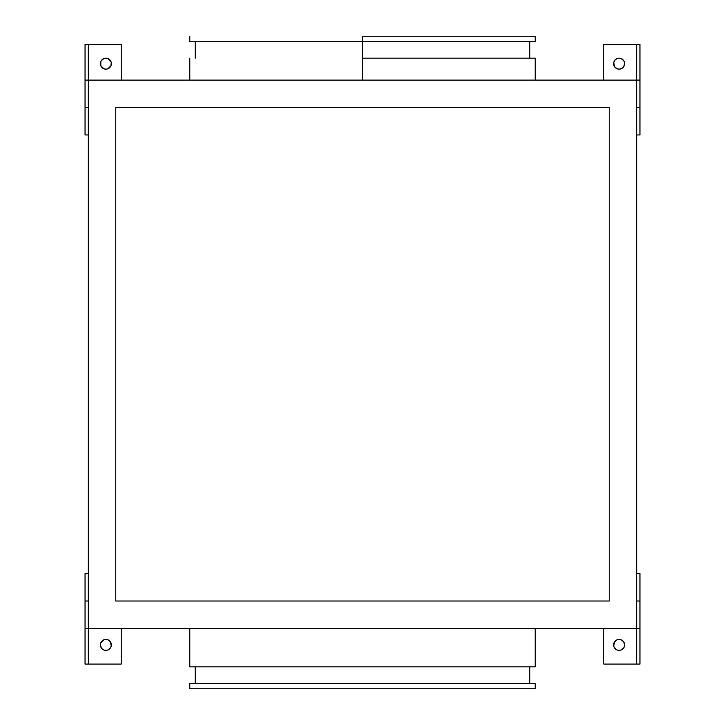 <?xml version="1.0" encoding="UTF-8"?>
<svg xmlns="http://www.w3.org/2000/svg" width="725" height="725" viewBox="0 0 725 725"><rect width="100%" height="100%" fill="white"/><g stroke="black" fill="none" stroke-linecap="round" stroke-linejoin="round"><path stroke-width="1.09" d="M618.044 58.29L619.114 58.181A5.483 5.483 0 0 0 617.011 68.73A5.483 5.483 0 0 0 619.114 69.147A5.483 5.483 0 0 1 613.631 63.664A5.483 5.483 0 0 1 619.114 58.181L620.183 58.29M103.793 68.73A5.483 5.483 0 0 0 105.886 69.147A5.483 5.483 0 0 1 100.403 63.664A5.483 5.483 0 0 1 105.886 58.181A5.483 5.483 0 0 0 103.793 58.598M101.328 60.619L103.784 58.598A5.483 5.483 0 0 0 103.784 68.73L105.886 69.147A5.483 5.483 0 0 0 107.98 68.73L110.952 65.767L111.26 62.595M103.793 649.953A5.483 5.483 0 0 0 105.886 650.37A5.483 5.483 0 0 1 100.403 644.888A5.483 5.483 0 0 1 105.886 639.405A5.483 5.483 0 0 0 103.793 639.822M100.82 646.981L101.328 647.933L100.403 644.888L100.82 642.785L103.784 639.822A5.483 5.483 0 0 0 100.512 645.948M100.512 645.957A5.483 5.483 0 0 0 102.008 648.757L101.328 647.933M102.008 648.766A5.483 5.483 0 0 0 103.784 649.953L102.008 648.757M614.048 646.981L616.069 649.446A5.483 5.483 0 0 0 619.114 650.37A5.483 5.483 0 0 1 613.631 644.888A5.483 5.483 0 0 1 619.114 639.405A5.483 5.483 0 0 0 616.06 649.437M362.5 58.181L362.5 80.113L362.5 41.733L362.5 58.181L535.222 58.181L362.5 58.181M362.5 36.25L362.5 41.733L535.222 41.733L362.5 41.733L362.5 36.25L535.222 36.25L362.5 36.25M189.778 628.439L189.778 666.819L535.222 666.819L535.222 628.439L535.222 666.819L189.778 666.819L189.778 628.439M195.261 666.819L195.261 683.267L195.261 666.819M529.739 683.267L529.739 666.819L529.739 683.267M189.778 683.267L189.778 688.75L535.222 688.75L535.222 683.267L189.778 683.267L535.222 683.267L535.222 688.75L189.778 688.75L189.778 683.267M614.048 61.571L613.74 62.595L615.235 59.785L617.011 58.598M618.044 69.047L619.114 69.147L617.011 68.73L614.555 66.709L613.74 62.595M624.18 61.571L624.597 63.664L623.672 66.709L621.216 68.73L619.114 69.147A5.483 5.483 0 0 0 621.207 68.73M636.659 44.479L603.762 44.479L603.762 80.113L603.762 44.479L636.659 44.479L636.659 628.439L636.659 80.113L88.341 80.113L88.341 44.479L88.341 628.439L88.341 80.113L639.948 80.113L639.948 44.479L636.659 44.479L636.659 80.113L639.948 80.113L639.948 134.95L636.659 134.95L639.948 134.95L639.948 44.479L636.659 44.479M621.216 68.73A5.483 5.483 0 0 0 621.216 58.598L623.672 60.619M106.956 650.262L104.817 650.262M108.94 649.437A5.483 5.483 0 0 0 110.952 646.99L111.26 645.957L110.445 647.933L107.989 649.953A5.483 5.483 0 0 0 108.931 649.446M106.956 639.504L105.886 639.405L107.989 639.822L110.445 641.842L111.26 645.957M121.238 664.073L121.238 628.439L121.238 664.073L88.341 664.073L121.238 664.073M103.784 639.822L105.886 639.405A5.483 5.483 0 0 1 111.369 644.888A5.483 5.483 0 0 1 105.886 650.37A5.483 5.483 0 0 0 107.98 649.953M636.659 628.439L636.659 664.073L636.659 628.439L85.052 628.439L85.052 664.073L88.341 664.073L88.341 628.439L639.948 628.439L639.948 664.073L636.659 664.073L639.948 664.073L639.948 628.439L636.659 628.439M115.755 107.536L115.755 601.016L609.245 601.016L609.245 107.536L115.755 107.536L115.755 601.016L609.245 601.016L609.245 107.536L609.245 601.016L115.755 601.016L115.755 107.536L609.245 107.536L115.755 107.536M636.659 573.602L639.948 573.602L639.948 601.016L636.659 601.016L639.948 601.016L639.948 628.439L639.948 573.602L636.659 573.602M636.659 107.536L639.948 107.536L636.659 107.536M88.341 601.016L85.052 601.016L85.052 573.602L88.341 573.602L85.052 573.602L85.052 628.439L88.341 628.439L88.341 664.073L85.052 664.073L85.052 601.016L88.341 601.016M88.341 134.95L85.052 134.95L85.052 107.536L88.341 107.536L85.052 107.536L85.052 44.479L88.341 44.479L85.052 44.479L85.052 80.113L88.341 80.113L85.052 80.113L85.052 134.95L88.341 134.95M189.778 41.733L362.5 41.733L189.778 41.733L189.778 36.25M603.762 664.073L636.659 664.073L603.762 664.073L603.762 628.439L603.762 664.073M618.044 650.262L620.183 650.262M618.044 639.504L619.114 639.405L617.011 639.822L614.555 641.842L613.74 645.957M624.18 646.981L624.597 644.888L623.672 641.842L621.216 639.822L619.114 639.405A5.483 5.483 0 0 1 624.597 644.888A5.483 5.483 0 0 1 619.114 650.37A5.483 5.483 0 0 0 621.207 649.953M616.069 649.446L617.011 649.953M622.993 648.766A5.483 5.483 0 0 1 621.216 649.953L623.672 647.933M622.993 648.757A5.483 5.483 0 0 0 624.488 645.957M624.488 645.948A5.483 5.483 0 0 0 621.216 639.822M621.207 639.822A5.483 5.483 0 0 0 619.114 639.405M110.952 646.981A5.483 5.483 0 0 0 105.886 639.405M121.238 44.479L88.341 44.479L121.238 44.479L121.238 80.113L121.238 44.479M106.956 58.29L104.817 58.29M100.82 61.571L100.82 65.767L103.784 68.73M106.956 69.047L107.989 68.73A5.483 5.483 0 0 0 110.952 61.571L107.989 58.598A5.483 5.483 0 0 0 105.886 58.181A5.483 5.483 0 0 1 111.369 63.664A5.483 5.483 0 0 1 105.886 69.147M110.952 61.562A5.483 5.483 0 0 0 107.989 58.598M621.207 58.598A5.483 5.483 0 0 0 619.114 58.181A5.483 5.483 0 0 1 624.597 63.664A5.483 5.483 0 0 1 619.114 69.147M535.222 58.181L535.222 80.113M529.739 41.733L529.739 58.181M535.222 36.25L535.222 41.733M195.261 41.733L195.261 58.181M189.778 58.181L189.778 80.113"/></g></svg>

